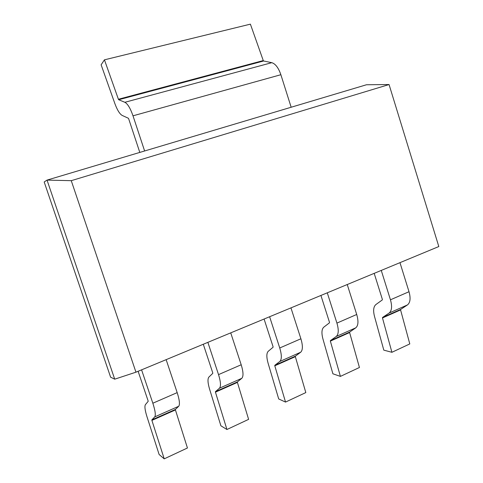 <?xml version="1.0" encoding="UTF-8"?>
<svg xmlns="http://www.w3.org/2000/svg" width="483" height="483" viewBox="0 0 483 483"><rect width="100%" height="100%" fill="white"/><g stroke="black" fill="none" stroke-linecap="round" stroke-linejoin="round"><path stroke-width="0.72" d="M47.038 180.105L44.188 181.97L110.613 377.181L114.713 379.179L47.038 180.105L366.494 84.754L389.056 84.543L71.255 180.672L47.038 180.105M71.255 180.672L135.952 372.182L438.812 246.547L389.056 84.543M135.952 372.182L114.713 379.179M110.613 377.181L44.188 181.97M381.262 270.42L390.451 299.798C392.293 306.367 391.846 310.78 389.117 313.05L382.542 317.476L382.482 317.953L391.912 352.294L383.81 350.145L374.482 316.341C373.021 310.563 373.492 306.639 375.883 304.556L382.307 299.925L382.361 299.388L374.192 273.354M399.972 262.661L409.01 291.72C410.81 298.222 410.29 302.624 407.453 304.924L400.642 309.44L400.576 309.917L409.795 343.926L391.912 352.294M327.281 292.813L336.923 323.097C338.879 329.853 338.655 334.314 336.24 336.476L330.396 340.63L330.36 341.113L340.412 376.396L332.896 373.788L322.964 339.066C321.388 333.137 321.654 329.183 323.761 327.19L329.46 322.819L329.478 322.276L320.923 295.451M347.241 284.535L356.714 314.481C358.627 321.171 358.32 325.614 355.784 327.818L349.662 332.075L349.62 332.552L359.437 367.491L340.412 376.396M269.617 316.733L279.742 347.983C281.831 354.945 281.855 359.443 279.808 361.477L274.803 365.311L274.797 365.794L285.531 402.079L278.703 398.952L268.107 363.264C266.405 357.179 266.441 353.194 268.216 351.316L273.07 347.241L273.064 346.697L264.08 319.028M290.953 307.882L300.897 338.776C302.938 345.665 302.865 350.151 300.68 352.234L295.361 356.182L295.336 356.665L305.817 392.582L285.531 402.079M207.865 342.35L218.533 374.621C220.761 381.805 221.069 386.334 219.451 388.217L215.418 391.677L215.442 392.16L226.932 429.502L220.894 425.795L209.568 389.087C207.726 382.832 207.503 378.829 208.891 377.078L212.78 373.359L212.737 372.81L203.289 344.246M230.729 332.865L241.198 364.762C243.372 371.862 243.571 376.378 241.79 378.322L237.388 381.92L237.401 382.403L248.612 419.359L226.932 429.502M141.585 369.845L152.845 403.214C155.236 410.622 155.864 415.181 154.741 416.889L151.837 419.902L151.897 420.391L164.226 458.85L159.112 454.485L146.971 416.696C144.972 410.266 144.453 406.251 145.401 404.651L148.166 401.349L148.088 400.793L138.12 371.282M166.146 359.654L177.183 392.619C179.513 399.942 180.026 404.494 178.71 406.269L175.377 409.451L175.426 409.94L187.44 447.989L164.226 458.85M280.871 74.714C278.474 67.801 275.449 63.792 271.79 62.681L263.609 60.997L263.265 60.568L250.393 24.15L104.443 59.832L118.407 99.257L118.709 99.739L124.862 102.293C127.669 103.809 130.38 108.319 133 115.817L144.622 150.98L291.158 107.244L280.871 74.714L133 115.817M139.804 152.417L128.677 118.8L128.351 118.25L122.181 115.425C119.687 114.006 117.242 110.033 114.839 103.513L101.122 64.807L104.443 59.832M409.01 291.72L390.451 299.798M407.453 304.924L389.117 313.05M400.642 309.44L382.542 317.476M400.576 309.917L382.482 317.953M356.714 314.481L336.923 323.097M355.784 327.818L336.24 336.476M349.662 332.075L330.396 340.63M349.62 332.552L330.36 341.113M300.897 338.776L279.742 347.983M300.68 352.234L279.808 361.477M295.361 356.182L274.803 365.311M295.336 356.665L274.797 365.794M241.198 364.762L218.533 374.621M241.79 378.322L219.451 388.217M237.388 381.92L215.418 391.677M237.401 382.403L215.442 392.16M177.183 392.619L152.845 403.214M178.71 406.269L154.741 416.889M175.377 409.451L151.837 419.902M175.426 409.94L151.897 420.391M263.265 60.568L118.407 99.257M263.609 60.997L118.709 99.739M271.79 62.681L124.862 102.293"/></g></svg>

